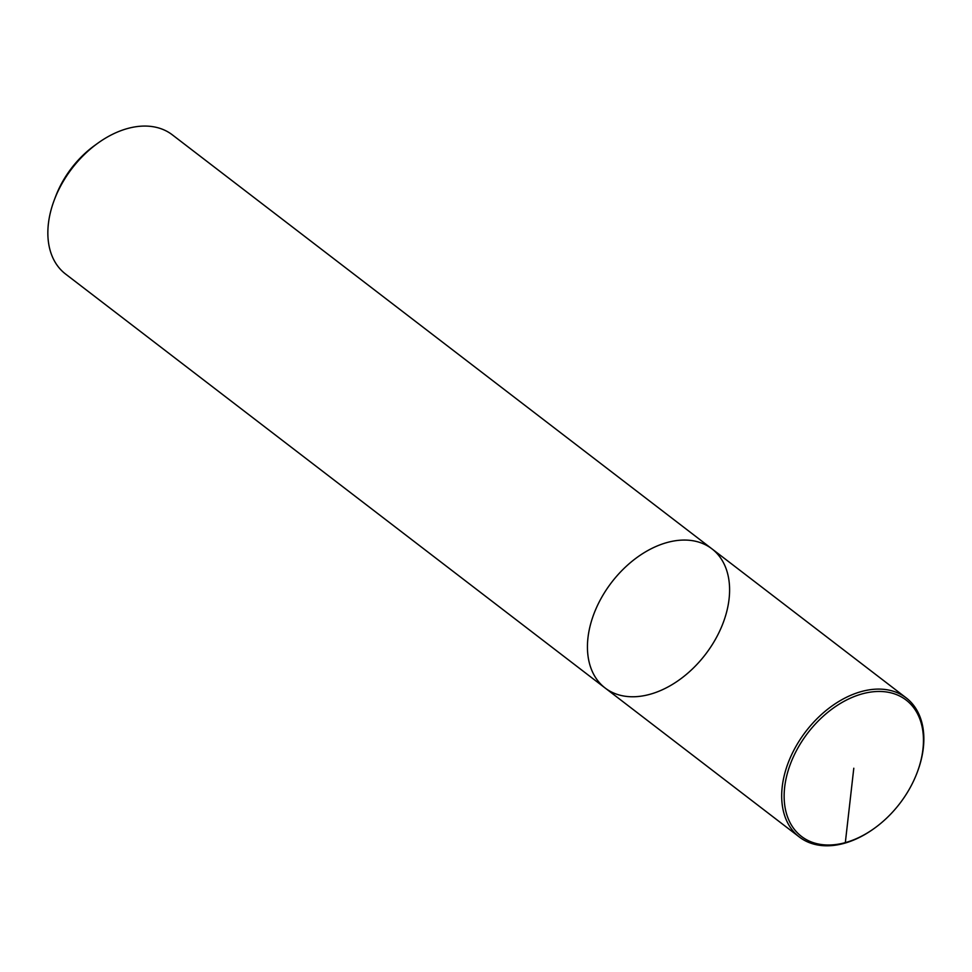 <?xml version="1.0" encoding="UTF-8"?>
<svg xmlns="http://www.w3.org/2000/svg" width="972" height="972" viewBox="0 0 972 972"><rect width="100%" height="100%" fill="white"/><g stroke="black" fill="none" stroke-linecap="round" stroke-linejoin="round"><path stroke-width="1.46" d="M605.119 687.994A87.711 59.146 127.5 0 1 595.666 609.529A87.711 59.146 127.5 0 1 667.169 542.498A87.711 59.146 127.5 0 1 711.905 548.828L172.323 134.829A87.711 59.146 127.5 0 0 127.575 128.511A87.711 59.146 127.5 0 0 97.856 143.176A87.711 59.146 127.5 0 0 54.311 199.94A87.711 59.146 127.5 0 0 65.525 274.007L605.119 688.006A87.711 59.146 127.5 0 0 705.441 654.423A87.711 59.146 127.5 0 0 711.905 548.828A87.711 59.146 127.5 0 0 667.169 542.498A87.711 59.146 127.5 0 0 595.666 609.529A87.711 59.146 127.5 0 0 605.119 687.994L799.373 837.038A87.711 59.146 127.5 0 0 873.816 828.715L874.46 828.253A85.961 57.968 127.5 0 0 917.131 772.631A85.961 57.968 127.5 0 0 862.273 693.85A85.961 57.968 127.5 0 0 784.416 802.435A85.961 57.968 127.5 0 0 874.423 828.278M97.844 143.176L94.819 145.363A78.939 53.229 127.5 0 0 55.635 196.441M917.118 772.655L917.386 771.95A87.711 59.146 127.5 0 0 906.159 697.86A87.711 59.146 127.5 0 0 861.411 691.542A87.711 59.146 127.5 0 0 789.92 758.561A87.711 59.146 127.5 0 0 799.373 837.038M853.793 768.232L845.324 842.627L844.121 843.356M55.635 196.429L54.311 199.916M711.905 548.816L906.159 697.86"/></g></svg>
